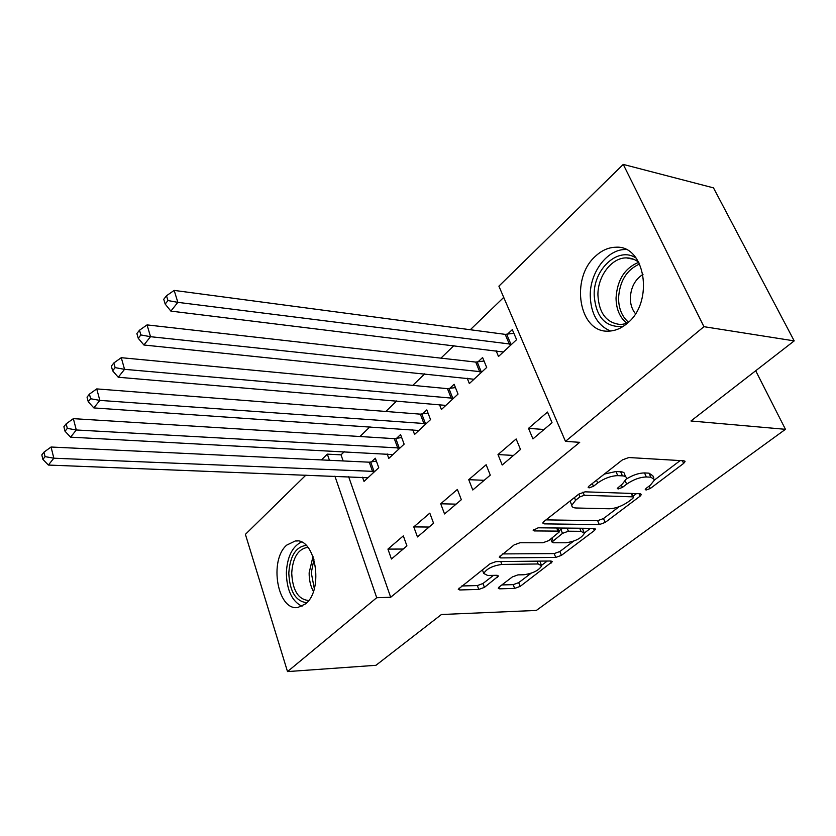 <?xml version="1.0" encoding="UTF-8"?>
<svg xmlns="http://www.w3.org/2000/svg" width="836" height="836" viewBox="0 0 836 836"><rect width="100%" height="100%" fill="white"/><g stroke="black" fill="none" stroke-linecap="round" stroke-linejoin="round"><path stroke-width="1.25" d="M646.082 490.032L650.293 488.496L683.649 463.395L685.06 461.618L683.921 460.803L628.85 457.532L622.433 459.873L588.993 486.124L588.126 487.273L589.077 487.9L593.455 486.301L597.698 482.978C604.355 478.286 611.043 475.841 617.773 475.642L622.454 475.862C625.244 476.039 626.603 476.959 626.519 478.62L622.381 483.992L617.25 488.402L618.138 488.987L622.423 487.419L626.666 484.159C633.301 479.571 639.853 477.168 646.343 476.969L650.847 477.178L654.651 479.77L650.398 485.141L646.165 488.339L645.246 489.488L646.082 490.032M286.779 545.082L295.286 540.976C315.391 537.266 324.253 589.537 305.579 603.885L297.783 607.511C277.427 610.98 268.764 560.068 286.779 545.082M595.702 256.004C601.857 250.33 608.535 247.404 615.714 247.237C645.287 244.77 654.4 301.932 627.313 323.271C621.524 328.235 615.39 330.847 608.922 331.108C578.982 333.585 569.692 278.315 595.702 256.004M499.196 586.956L498.256 588.157L499.635 588.837L514.662 588.408L520.17 586.391L552.303 561.688L551.008 560.998L495.957 561.614L490.095 563.757L458.253 589.234L459.769 589.965L478.798 589.422L484.431 587.363L498.507 576.014L497.086 575.293L487.681 575.481L483.772 573.486C486.542 568.773 492.571 565.763 501.882 564.436L538.112 563.966L541.644 565.815C538.875 570.424 532.95 573.402 523.879 574.76L517.954 574.875L512.322 576.944L499.196 586.956M348.643 476.687L390.684 597.27L579.714 442.328L565.47 441.366L498.904 286.152L623.248 164.41L703.943 326.677L565.47 441.366M390.684 597.27L376.722 597.709L287.511 671.59L245.397 534.35L305.976 475.036M623.248 164.41L713.484 187.87L794.2 340.889L690.954 420.978L785.453 429.317L536.357 610.437L441.429 614.512L375.949 665.299L287.511 671.59M794.2 340.889L703.943 326.677M599.318 524.59L605.159 522.448L640.136 496.135L641.421 494.515L640.23 493.742L585.064 491.829L578.836 494.107L543.86 521.559L542.752 523.022L544.152 523.869L599.318 524.59L597.646 520.682L603.477 518.55L619.173 506.689M594.375 530.557L561.426 555.355L555.752 557.424L500.691 557.915L499.228 557.131L514.098 544.915L520.065 542.731L542.898 542.752L548.771 540.599L559.326 531.905L557.988 531.121L534.183 530.923L533.18 530.348L538.175 527.798L594.292 528.383L595.535 529.115L594.375 530.557L593.445 528.373M785.453 429.317L755.702 370.756M413.789 526.889L417.457 536.942L433.57 523.263L429.808 513.137L413.789 526.889L429.108 527.046M387.172 453.948L388.792 458.4L404.133 444.146L400.569 434.553L396.421 438.451M468.745 479.686L472.768 489.99L490.283 475.13L486.144 464.743L468.745 479.686L484.19 480.303M439.433 404.488L441.398 409.525L458.034 394.08L454.126 384.267L449.632 388.489M528.53 428.345L532.94 438.91L552.042 422.702L547.496 412.054L528.53 428.345L544.037 429.495M496.082 350.702L498.507 356.481L516.596 339.677L512.311 329.645L507.41 334.233M344.286 451.68L341.025 454.836L343.157 460.95M503.721 297.397L470.302 329.729M453.938 345.571L440.938 358.153M424.751 373.817L412.806 385.365M396.786 400.872L385.835 411.469M369.993 426.799L359.961 436.507M467.178 378.165L469.351 383.557L486.698 367.453L482.602 357.526L477.92 361.936M497.995 454.565L502.206 465.004L520.494 449.486L516.157 438.963L497.995 454.565L513.482 455.432M412.785 429.725L414.572 434.448L430.54 419.62L426.809 409.912L422.493 413.966M440.708 503.774L444.543 513.952L461.336 499.698L457.386 489.436L440.708 503.774L456.09 504.15M362.531 477.231L364.015 481.411L378.76 467.711L375.354 458.232L371.362 461.974M387.935 549.095L391.436 559.023L406.923 545.887L403.318 535.876L387.935 549.095L403.192 549.053M321.432 459.915L327.325 454.136L329.447 460.291M334.902 476.154L376.722 597.709M341.025 454.836L327.325 454.136M653.856 478.014L652.832 475.757L649.018 473.155L650.847 477.178M626.467 478.965C632.883 475.005 638.892 472.998 644.514 472.925L649.018 473.155M625.694 476.771L624.701 474.534C624.785 472.862 623.426 471.932 620.625 471.755L622.454 475.862M604.365 474.064L615.944 471.525L620.625 471.755M654.64 479.885L680.18 460.584M546.002 519.877L597.646 520.682M633.04 496.208L636.468 493.616M632.674 498.507L633.573 497.389L632.727 496.845L584.301 495.267L579.965 496.856L575.596 500.273L571.803 505.268C571.73 506.971 573.183 507.88 576.129 507.995L609.235 508.779C615.589 508.497 621.942 506.167 628.317 501.799L632.674 498.507M570.11 500.952L570.821 502.958M590.519 528.342L584.395 532.971M573.517 541.195L559.859 551.52L561.426 555.355M502.635 553.923L554.184 553.589L559.859 551.52M565.899 542.773C575.262 541.435 581.428 538.279 584.395 533.284L580.999 531.32L568.396 531.215L562.503 533.368L551.969 542.01L553.307 542.763L565.899 542.773M583.873 532.041L582.347 528.258M563.318 528.059L560.872 529.418L562.503 533.368M558.918 530.923L560.872 529.418M541.195 564.697L539.889 561.123M482.278 569.901L482.727 570.737M461.796 585.973L477.335 585.576L482.968 583.507L493.491 575.367M501.84 584.939L513.189 584.646L518.696 582.629L531.09 573.256M541.603 565.314L547.256 561.04M513.879 333.313L505.205 334.369L174.17 290.405L177.849 302.35L170.878 311.107L503.335 351.998M511.663 344.254L177.849 302.35L167.963 300.552L166.5 295.756L163.741 299.288L165.183 304.074L167.963 300.552M170.878 311.107L165.183 304.074M166.5 295.756L174.17 290.405M484.044 361.016L475.726 362.082L147.052 324.901L150.522 336.699L143.907 345.007L473.991 379.251M481.975 371.842L150.522 336.699L140.876 334.943L139.497 330.22L136.874 333.564L138.243 338.287L140.876 334.943M143.907 345.007L138.243 338.287M139.497 330.22L147.052 324.901M455.453 387.58L447.459 388.656L121.272 357.693L124.554 369.334L118.252 377.245L445.849 405.397M453.509 398.281L124.554 369.334L115.138 367.631L113.842 362.97L111.345 366.158L112.641 370.808L115.138 367.631M118.252 377.245L112.641 370.808M113.842 362.97L121.272 357.693M623.092 326.458C605.483 327.691 595.838 317.22 594.177 295.024C593.435 268.847 618.546 245.93 636.165 258.105M638.871 262.389C635.13 259.379 630.971 257.875 626.383 257.885C611.628 257.603 597.635 276.235 597.918 295.024C598.984 313.416 606.675 323.26 620.97 324.556L627.178 323.396M643.02 274.354C635.057 279.423 630.825 287.375 630.334 298.222C630.386 304.461 632.089 309.613 635.464 313.688M625.986 249.515L625.621 249.515C607.25 249.138 589.913 272.327 590.247 295.62C590.812 313.667 597.562 325.465 610.489 331.014M306.791 602.725C295.683 601.356 289.684 591.47 288.796 573.078C290.04 555.992 295.829 546.765 306.175 545.406M306.624 547.549L308.108 547.549L306.624 547.549C297.668 549.68 292.704 558.197 291.722 573.12C292.59 590.362 298.233 599.496 308.662 600.52L308.672 600.52M301.326 542.042C292.161 546.744 287.166 557.048 286.351 572.942C286.779 590.185 292.004 601.293 302.005 606.278M428.022 413.078L420.341 414.154L96.736 388.907L99.839 400.392L93.841 407.916L418.836 430.488M426.193 423.653L99.839 400.392L90.654 398.741L89.421 394.132L87.048 397.163L88.261 401.761L90.654 398.741M93.841 407.916L88.261 401.761M89.421 394.132L96.736 388.907M401.688 437.562L394.289 438.649L73.359 418.648L76.295 429.976L70.579 437.155L392.899 454.585M399.963 448.023L76.295 429.976L67.319 428.366L66.159 423.831L63.891 426.726L65.041 431.261L67.319 428.366M70.579 437.155L65.041 431.261M66.159 423.831L73.359 418.648M376.388 461.106L369.251 462.193L51.059 447.02L53.838 458.201L48.383 465.056L367.955 477.753M374.747 471.441L53.838 458.201L45.06 456.634L43.963 452.151L41.8 454.909L42.897 459.392L45.06 456.634M48.383 465.056L42.897 459.392M43.963 452.151L51.059 447.02M649.185 486.05L650.293 488.496M592.275 483.553L593.455 486.301M621.284 484.828L622.423 487.419M644.514 472.925L646.343 476.969M625.338 481.16L626.666 484.159M615.944 471.525L617.773 475.642M596.507 480.23L597.698 482.978M682.395 460.709L683.649 463.395M543.379 521.977L544.152 523.869M639.049 493.7L640.136 496.135M603.477 518.55L605.159 522.448M631.211 493.428L632.727 496.845M582.953 492.122L584.301 495.267M578.794 494.128L579.965 496.856M574.437 497.556L575.596 500.273M554.184 553.589L555.752 557.424M499.959 556.034L500.691 557.915M556.692 527.986L557.988 531.121M533.64 529.606L534.183 530.923M579.693 528.227L580.999 531.32M567.101 528.091L568.396 531.215M552.032 538.102L553.056 540.61M536.984 561.155L538.112 563.966M500.764 561.562L501.882 564.436M496.783 575.293L497.535 577.258M482.968 583.507L484.431 587.363M477.335 585.576L478.798 589.422M459.079 588.116L459.769 589.965M550.454 561.008L551.258 563.004M518.696 582.629L520.17 586.391M513.189 584.646L514.662 588.408M498.977 587.133L499.635 588.837M506.72 334.337L510.974 344.359M505.205 334.369L509.448 344.39M477.231 362.03L481.296 371.947M475.726 362.082L479.78 371.999M448.963 388.594L452.83 398.385M447.459 388.656L451.335 398.458M627.052 323.438C619.894 317.774 616.226 309.31 616.038 298.065C617.208 279.893 624.785 267.98 638.767 262.295M639.665 263.957C626.624 269.767 619.58 281.189 618.546 298.233C618.703 308.662 622.015 316.656 628.494 322.205M313.395 591.439C310.522 586.109 309.101 579.902 309.142 572.838L313.009 556.41M313.96 559.221L311.295 572.838L314.294 588.575M421.825 414.081L425.524 423.768M420.341 414.154L424.04 423.852M395.762 438.555L399.305 448.138M394.289 438.649L397.831 448.232M370.714 462.089L374.1 471.556M369.251 462.193L372.637 471.661M295.286 540.976L297.323 540.986M684.799 461.044L685.06 461.618M631.817 493.449L633.406 497.023M570.079 501.192L571.803 505.268M557.716 527.997L559.127 531.414M550.767 539.074L551.969 542.01M482.372 569.828L483.772 573.486M633.866 259.359L626.383 257.885"/></g></svg>

